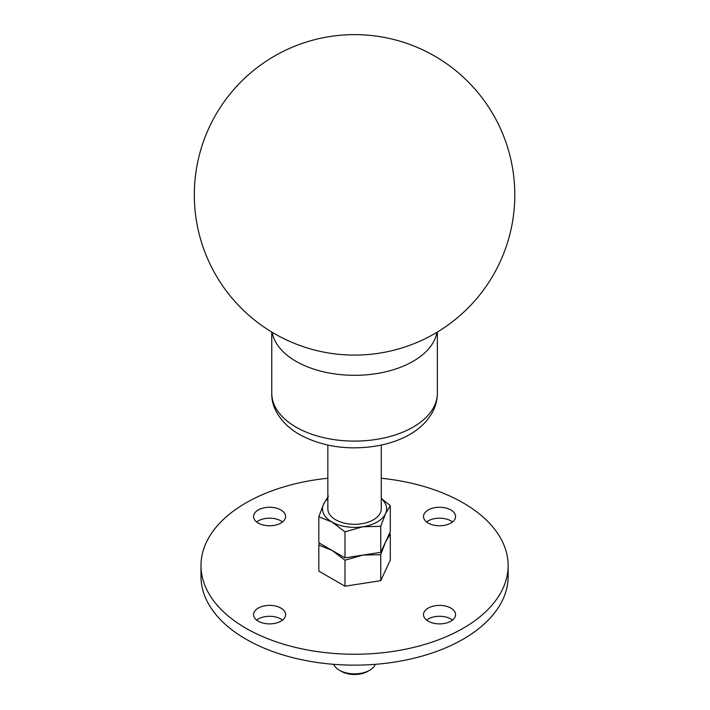 <?xml version="1.0" encoding="UTF-8"?>
<svg xmlns="http://www.w3.org/2000/svg" width="710" height="710" viewBox="0 0 710 710"><rect width="100%" height="100%" fill="white"/><g stroke="black" fill="none" stroke-linecap="round" stroke-linejoin="round"><path stroke-width="1.06" d="M327.851 445.09L327.851 508.884A26.705 15.416 0 0 0 335.679 519.782A26.705 15.416 0 0 0 364.78 523.128A26.705 15.416 0 0 0 381.27 508.884L381.27 445.09M272.187 332.315A82.795 47.801 0 0 0 296.017 361.319A82.795 47.801 0 0 0 382.362 372.537A82.795 47.801 0 0 0 436.934 332.315M369.67 670.249L367.78 671.341A18.691 10.792 0 0 1 341.341 671.341L339.451 670.249A21.362 12.336 0 0 0 369.67 670.249A21.362 12.336 0 0 0 375.368 664.32M452.492 620.096A16.028 9.248 0 0 0 450.877 619.005A16.028 9.248 0 0 0 426.595 620.096M450.877 608.097A16.028 9.248 0 0 0 433.411 606.091A16.028 9.248 0 0 0 423.515 614.638A16.028 9.248 0 0 0 428.21 621.179A16.028 9.248 0 0 0 445.676 623.185A16.028 9.248 0 0 0 455.572 614.638A16.028 9.248 0 0 0 450.877 608.097M282.527 620.096A16.028 9.248 0 0 0 280.911 619.005A16.028 9.248 0 0 0 256.63 620.096M280.911 608.097A16.028 9.248 0 0 0 263.445 606.091A16.028 9.248 0 0 0 253.559 614.638A16.028 9.248 0 0 0 258.245 621.179A16.028 9.248 0 0 0 275.711 623.185A16.028 9.248 0 0 0 285.606 614.638A16.028 9.248 0 0 0 280.911 608.097M282.527 521.965A16.028 9.248 0 0 0 280.911 520.874A16.028 9.248 0 0 0 256.63 521.965M280.911 509.975A16.028 9.248 0 0 0 263.445 507.969A16.028 9.248 0 0 0 253.559 516.516A16.028 9.248 0 0 0 258.245 523.057A16.028 9.248 0 0 0 275.711 525.063A16.028 9.248 0 0 0 285.606 516.516A16.028 9.248 0 0 0 280.911 509.975M452.492 521.965A16.028 9.248 0 0 0 450.877 520.874A16.028 9.248 0 0 0 426.595 521.965M450.877 509.975A16.028 9.248 0 0 0 433.411 507.969A16.028 9.248 0 0 0 423.515 516.516A16.028 9.248 0 0 0 428.21 523.057A16.028 9.248 0 0 0 445.676 525.063A16.028 9.248 0 0 0 455.572 516.516A16.028 9.248 0 0 0 450.877 509.975M327.851 478.265A153.564 88.661 0 0 0 200.992 565.577L200.992 576.484A153.564 88.661 0 0 0 245.971 639.178A153.564 88.661 0 0 0 413.327 658.392A153.564 88.661 0 0 0 508.129 576.484L508.129 565.577A153.564 88.661 0 0 0 463.151 502.884A153.564 88.661 0 0 0 381.27 478.265M200.992 565.577A153.564 88.661 0 0 0 245.971 628.27A153.564 88.661 0 0 0 413.327 647.493A153.564 88.661 0 0 0 508.129 565.577M390.305 534.035L390.305 560.048L380.729 580.682L344.98 586.212L318.817 571.106L318.817 545.094L331.898 550.312L344.98 560.208L362.854 555.105L380.729 554.67L385.521 542.014L390.305 534.035L389.541 533.343M333.753 664.32A21.362 12.336 0 0 0 339.451 670.249L341.341 671.341M344.98 586.212L344.98 560.208M380.729 580.682L380.729 554.67M319.464 543.132L318.817 545.094M390.305 505.689L390.305 531.701L380.729 552.336L344.98 557.865L318.817 542.759L318.817 516.747L331.898 521.965L344.98 531.852L362.854 526.749L380.729 526.323L385.521 513.667L390.305 505.689L381.27 498.376M380.729 552.336L380.729 526.323M328.393 496.112L323.6 504.091L318.817 516.747M344.98 557.865L344.98 531.852M327.851 498.651A32.048 18.504 0 0 0 323.6 504.091A32.048 18.504 0 0 0 331.898 521.965A32.048 18.504 0 0 0 362.854 526.749A32.048 18.504 0 0 0 385.521 513.667A32.048 18.504 0 0 0 381.27 498.651M296.017 427.109A82.795 47.801 0 0 0 386.24 437.466A82.795 47.801 0 0 0 437.351 393.305C437.289 400.697 435.319 407.62 431.449 414.072L426.728 420.648C421.74 426.444 415.554 431.334 408.188 435.336C399.02 440.306 388.716 443.821 377.285 445.871C348.335 450.593 322.349 446.776 299.336 434.44C279.776 423.036 271.264 406.67 271.77 393.305A82.795 47.801 0 0 0 296.017 427.109M437.351 393.305L437.351 332.067M434.68 56.09A160.247 160.247 0 0 0 215.787 114.745A160.247 160.247 0 0 0 274.442 333.638A160.247 160.247 0 0 0 514.803 194.868A160.247 160.247 0 0 0 434.68 56.09M271.77 393.305L271.77 332.067"/></g></svg>
